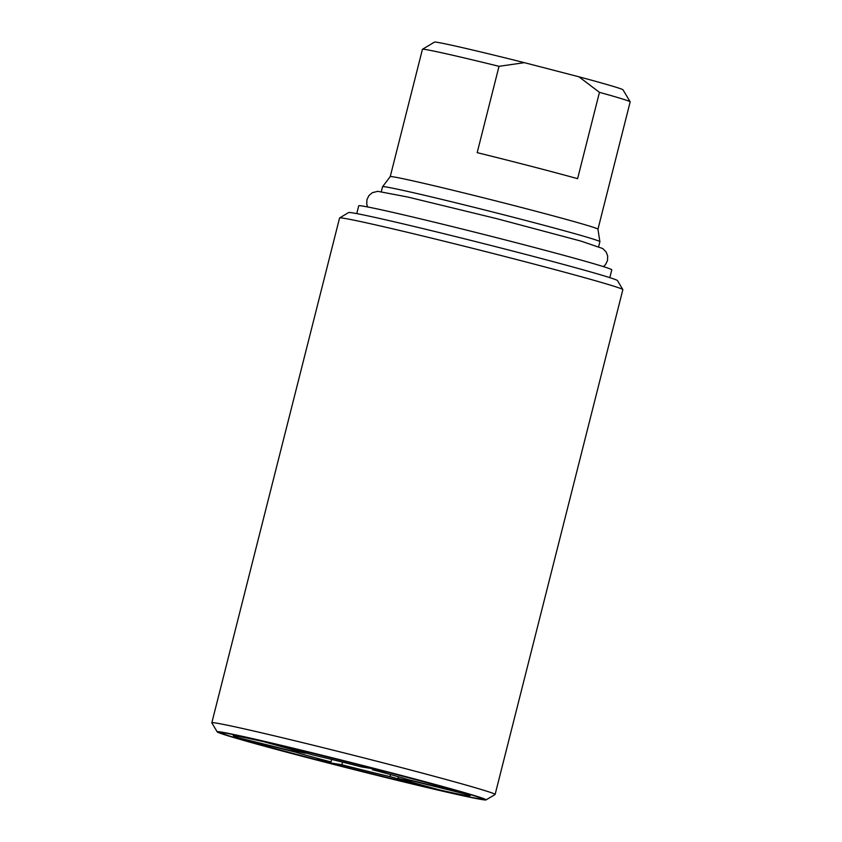 <?xml version="1.0" encoding="UTF-8"?>
<svg xmlns="http://www.w3.org/2000/svg" width="842" height="842" viewBox="0 0 842 842"><rect width="100%" height="100%" fill="white"/><g stroke="black" fill="none" stroke-linecap="round" stroke-linejoin="round"><path stroke-width="1.26" d="M431.714 787.765L431.378 788.049A121.732 2.705 14.2 0 1 327.054 762.336L327.054 761.284M431.378 788.049L390.067 776.629L390.583 774.587M295.774 751.169L295.531 752.127A61.855 1.379 -165.8 0 0 330.98 761.926L316.15 759.505A121.732 2.705 14.2 0 1 239.391 738.297L239.202 737.971M330.98 761.926L331.622 759.421M305.383 752.843L305.299 753.201A61.855 1.379 -165.8 0 0 291.679 750.643A61.855 1.379 -165.8 0 0 292.563 751.117L236.434 737.287A121.732 2.705 14.2 0 1 233.655 736.024A121.732 2.705 14.2 0 1 263.988 741.781L263.82 741.328M271.766 743.181L271.924 743.602A121.732 2.705 14.2 0 1 376.248 769.304L376.385 769.051M271.924 743.602L313.235 755.011A61.855 1.379 -165.8 0 1 361.418 766.894L376.248 769.304M387.288 771.872L387.152 772.135A121.732 2.705 14.2 0 1 463.91 793.353L464.679 792.869M387.152 772.135L372.322 769.714L372.574 768.714M467.773 793.796L466.878 794.353A121.732 2.705 14.2 0 1 469.625 795.732A121.732 2.705 14.2 0 1 439.313 789.859L398.003 778.45A61.855 1.379 -165.8 0 0 411.622 780.997A61.855 1.379 -165.8 0 0 410.738 780.523L410.801 780.26M398.434 776.766L398.003 778.45M372.322 769.714A61.855 1.379 -165.8 0 1 407.781 779.513L463.91 793.353M466.878 794.353L410.738 780.523M342.547 762.115L341.884 764.757L327.054 762.336M295.531 752.127L239.391 738.297M305.299 753.201L263.988 741.781M341.884 764.757A61.855 1.379 -165.8 0 0 390.067 776.629M577.601 178.672A107.134 2.389 -165.8 0 0 477.182 152.644L499.022 66.318L524.387 62.666L578.938 76.801L599.451 92.336L577.601 178.672M499.022 66.318A107.134 2.389 -165.8 0 0 422.484 49.257A107.134 2.389 -165.8 0 0 422.442 49.31L390.225 176.631L382.584 186.682A112.081 2.494 -165.8 0 0 382.573 186.703L381.331 191.608M598.651 246.59L599.893 241.696A112.081 2.494 -165.8 0 0 599.893 241.665L597.946 229.182A107.134 2.389 -165.8 0 0 597.946 229.182A107.134 2.389 -165.8 0 0 494.675 200.617A107.134 2.389 -165.8 0 0 390.235 176.62M597.957 229.192L630.174 101.871A107.134 2.389 -165.8 0 0 630.163 101.808A107.134 2.389 -165.8 0 0 599.451 92.336M524.387 62.666A97.24 2.168 -165.8 0 0 434.504 42.1L422.484 49.257M630.163 101.808L622.996 89.799A97.24 2.168 -165.8 0 0 578.938 76.801M599.893 241.665A112.081 2.494 -165.8 0 0 491.844 211.774A112.081 2.494 -165.8 0 0 382.584 186.682M609.808 277.639L611.787 269.829A130.521 2.905 -165.8 0 0 485.971 234.992A130.521 2.905 -165.8 0 0 358.724 205.795L356.755 213.605M486.045 799.9L495.064 794.532A146.108 3.252 -165.8 0 0 495.117 794.469L622.848 289.669A146.108 3.252 -165.8 0 0 622.827 289.585L617.46 280.575A138.688 3.084 -165.8 0 0 483.782 243.643A138.688 3.084 -165.8 0 0 348.63 212.552L339.621 217.931A146.108 3.252 -165.8 0 0 339.568 217.983L211.826 722.783A146.108 3.252 -165.8 0 0 211.847 722.868L217.225 731.877A138.688 3.084 -165.8 0 0 335.484 764.894A138.688 3.084 -165.8 0 0 481.656 799.511A138.688 3.084 -165.8 0 0 486.045 799.9A138.688 3.084 -165.8 0 0 352.409 762.831A138.688 3.084 -165.8 0 0 217.225 731.877M622.827 289.585A146.108 3.252 -165.8 0 0 482.003 250.674A146.108 3.252 -165.8 0 0 339.621 217.931M495.117 794.469A146.108 3.252 -165.8 0 0 354.272 755.474A146.108 3.252 -165.8 0 0 211.826 722.783M477.603 798.458A134.352 2.989 -165.8 0 0 481.887 798.711A134.352 2.989 -165.8 0 0 352.388 762.926A134.352 2.989 -165.8 0 0 221.446 732.803A134.352 2.989 -165.8 0 0 333.116 764.189A134.352 2.989 -165.8 0 0 477.603 798.458M233.655 736.024L232.729 734.487M469.625 795.732L471.162 794.816M367.607 206.953L366.744 204.143L366.933 199.607L368.954 195.533L372.311 192.702L377.753 191.323L407.76 197.028L496.675 218.646L580.727 241.033L602.756 248.537L606.103 251.905L607.692 256L607.503 260.546L605.482 264.62L603.43 266.619"/></g></svg>

